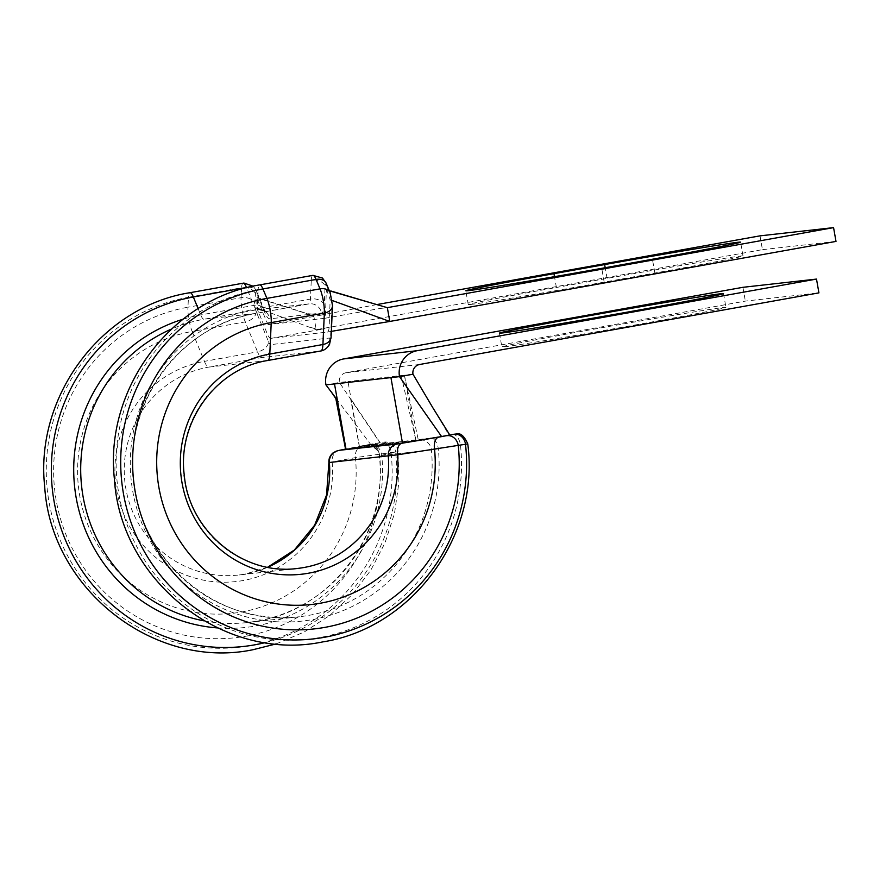 <?xml version="1.0" encoding="UTF-8"?>
<svg xmlns="http://www.w3.org/2000/svg" width="880" height="880" viewBox="0 0 880 880"><rect width="100%" height="100%" fill="white"/><g stroke="black" fill="none" stroke-linecap="round" stroke-linejoin="round"><path stroke-width="0.66" stroke-dasharray="4.4 3.3" d="M470.811 304.436A113.773 1.551 -10 0 0 604.175 282.128L654.863 273.042A113.773 1.551 -10 0 0 743.017 255.959A113.773 1.551 -10 0 0 607.079 278.388L556.391 287.474A113.773 1.551 -10 0 0 468.237 304.557A113.773 1.551 -10 0 0 470.811 304.436M329.384 462.506L355.41 457.644L391.061 452.573L395.626 452.078L379.698 455.719L431.409 449.933L465.509 444.246M366.839 445.742A11.209 10.956 -96.4 0 1 367.543 445.643L370.799 445.918C376.816 448.833 379.654 452.089 379.313 455.719L379.698 455.719A153.285 149.82 83.6 0 1 257.18 621.126A153.285 149.82 83.6 0 1 247.61 622.523L299.321 616.737A153.285 149.82 83.6 0 0 308.902 615.34A153.285 149.82 83.6 0 0 431.409 449.933A11.209 10.956 -96.4 0 0 419.254 439.857L419.254 439.857A11.209 10.956 -96.4 0 0 418.561 439.956L370.26 444.851A11.209 9.548 78.7 0 1 381.722 454.916A157.938 154.374 83.6 0 1 255.552 625.988A157.938 154.374 83.6 0 1 217.525 627.924M637.791 324.5A113.773 1.551 170 0 1 501.853 346.929A113.773 1.551 170 0 1 590.007 329.846A113.773 1.551 170 0 1 725.945 307.406A113.773 1.551 170 0 1 637.791 324.5M412.984 374.231L404.415 375.188L418.363 440.209L415.954 440.583L404.415 375.188L401.258 375.749L415.954 440.583L359.513 446.897L347.985 381.502L339.416 382.459A8.404 8.217 -96.4 0 1 346.049 372.724L745.36 301.103L818.928 292.875M742.929 287.309L745.36 301.103M325.941 384.879L339.416 382.459L379.918 442.816L360.261 446.71M433.026 408.067L449.02 435.072M418.363 440.209L449.79 434.951M331.727 392.579L370.612 444.345L379.918 442.816M346.038 449.317L370.612 444.345M370.26 444.851L345.554 449.097L362.725 445.665A11.209 9.548 78.7 0 1 362.967 445.621M430.111 438.163A11.209 6.281 -99.5 0 1 430.21 438.141L418.561 439.956M276.188 643.896L304.227 631.994L329.835 615.384L352.264 594.539L370.854 570.097L385.077 542.762L394.515 513.337L398.882 482.691L398.079 451.704L395.626 452.078A11.209 9.548 78.7 0 0 384.175 442.079M326.557 289.432L330.143 299.728L329.197 326.106A19.613 4.136 79.8 0 1 327.338 332.079A19.613 4.136 79.8 0 1 327.283 332.09L270.853 338.404A19.613 4.136 79.8 0 1 266.937 333.069L256.905 307.923L256.762 297.99L267.3 323.081A5.61 1.177 -100.2 0 0 268.411 324.599L322.344 314.93L307.252 313.643L256.96 297.484M324.863 318.285L380.16 308.462L324.852 318.285A5.61 1.177 -100.2 0 0 324.863 318.285A5.61 1.177 -100.2 0 0 325.391 316.58L326.37 289.531M324.852 318.285L268.411 324.599M760.001 235.851L762.432 249.645L316.206 329.681L313.775 315.887L257.268 297.935M836 241.417L762.432 249.645M376.772 304.59L320.947 315.084M270.853 338.404L324.775 328.724L316.206 329.681L256.905 307.923M326.535 289.949L330.693 291.181M380.16 308.462L387.343 307.659M330.143 299.728L332.211 300.487M383.152 322.201L327.283 332.09M452.342 434.445A11.209 6.281 -99.5 0 1 460.438 444.818A176.627 172.634 83.6 0 1 319.495 637.593A176.627 172.634 83.6 0 1 118.888 494.153A176.627 172.634 83.6 0 1 258.159 289.74A16.819 3.542 79.8 0 1 259.743 284.889M379.698 455.719A11.209 10.956 -96.4 0 0 367.543 445.643L430.21 438.141A11.209 6.281 -99.5 0 1 438.306 448.58A157.938 154.374 83.6 0 1 312.147 619.652A157.938 154.374 83.6 0 1 132.759 491.381A157.938 154.374 83.6 0 1 257.301 308.605L258.159 289.74L311.278 280.214L310.42 299.079A16.819 3.542 79.8 0 1 308.836 303.919A16.819 3.542 79.8 0 1 308.781 303.93L257.07 309.716A16.819 3.542 79.8 0 1 253.825 305.404L246.598 287.782M370.898 444.202A11.209 6.49 -99.4 0 1 370.997 444.18L362.725 445.665A11.209 9.548 78.7 0 0 355.41 457.644A142.461 139.238 83.6 0 1 241.615 611.996A142.461 139.238 83.6 0 1 79.805 496.298A142.461 139.238 83.6 0 1 192.148 331.43L204.413 361.361L257.521 351.835A22.418 4.73 -100.2 0 0 261.855 357.577L208.736 367.103A105.083 102.718 83.6 0 0 125.334 485.375A105.083 102.718 83.6 0 0 238.667 575.025L297.55 568.436A105.083 102.718 83.6 0 1 184.228 478.786A105.083 102.718 83.6 0 1 267.619 360.514L208.736 367.103A22.418 4.73 79.8 0 1 204.413 361.361A111.287 108.779 83.6 0 0 116.655 490.16A111.287 108.779 83.6 0 0 243.056 580.536A111.287 108.779 83.6 0 0 332.156 462.121A11.209 9.548 78.7 0 1 339.196 450.362M382.657 442.244A11.209 6.49 -99.4 0 1 382.767 442.222A11.209 6.49 -99.4 0 1 391.061 452.573A176.891 172.887 83.6 0 1 249.92 645.634A176.891 172.887 83.6 0 1 49.016 501.985A176.891 172.887 83.6 0 1 188.485 297.275A16.819 3.542 79.8 0 1 190.058 292.688M398.068 451.704C398.079 447.634 395.285 444.422 389.697 442.068L382.767 442.222L370.997 444.18A11.209 6.49 -99.4 0 1 379.302 454.564A167.046 163.273 83.6 0 1 245.938 636.196A167.046 163.273 83.6 0 1 56.221 500.533A167.046 163.273 83.6 0 1 187.935 307.219L188.485 297.275L241.604 287.749L241.054 297.693A16.819 3.542 -100.2 0 0 245.256 321.904L257.521 351.835A11.209 7.821 157.7 0 0 268.532 341.737L256.267 311.806A5.61 1.177 79.8 0 1 254.859 303.743L255.42 293.788A5.61 1.177 79.8 0 1 255.959 292.259A5.61 1.177 79.8 0 1 257.037 293.7L264.396 311.641A28.028 5.907 -100.2 0 0 269.797 318.824L321.519 313.038A28.028 5.907 -100.2 0 0 324.236 304.942L325.094 286.077A5.61 1.177 79.8 0 1 325.644 284.46A5.61 1.177 79.8 0 1 326.689 285.813A11.209 7.986 157.2 0 0 326.238 283.404M248.721 287.243A11.209 7.821 -22.3 0 1 256.619 291.379A11.209 7.821 -22.3 0 1 257.037 293.7M604.175 282.128L601.744 268.334M267.608 567.248L245.168 574.079L238.667 575.025A105.083 102.718 83.6 0 0 245.234 574.068A105.083 102.718 83.6 0 0 267.685 567.259M256.267 311.806A11.209 7.821 157.7 0 1 245.256 321.904L192.148 331.43A16.819 3.542 79.8 0 1 187.935 307.219L241.054 297.693A11.209 8.195 -176.8 0 1 254.859 303.743M198.132 308.649L200.706 314.93A16.819 3.542 -100.2 0 0 203.951 319.242A153.285 149.82 83.6 0 0 171.424 329.076M204.072 620.873A153.285 149.82 83.6 0 0 247.61 622.523L257.136 621.137C331.683 609.587 388.586 532.895 379.313 455.719L379.313 455.719M324.236 304.942A11.209 8.03 2.6 0 0 310.42 299.079L257.301 308.605A16.819 3.542 -100.2 0 1 255.717 313.445A16.819 3.542 -100.2 0 0 255.717 313.445L309.485 303.831L257.774 309.617A11.209 10.956 -96.4 0 0 257.07 309.716L203.951 319.242L255.673 313.456A153.285 149.82 83.6 0 0 134.013 485.969A153.285 149.82 83.6 0 0 299.321 616.737C220.396 627.726 140.855 562.826 133.76 480.986C123.299 403.183 180.422 325.072 255.717 313.445L308.781 303.93A11.209 10.956 -96.4 0 1 321.519 313.038M312.818 275.374A16.819 3.542 -100.2 0 0 311.278 280.214A11.209 8.03 2.6 0 1 325.094 286.077M243.122 283.173A16.819 3.542 -100.2 0 0 241.604 287.749A11.209 8.195 -176.8 0 1 255.42 293.788M404.415 375.188L347.985 381.502M419.617 364.496L346.049 372.724M270.688 344.608A11.209 10.956 -96.4 0 1 261.855 357.577L320.738 350.988A11.209 10.956 -96.4 0 0 329.582 338.019L270.688 344.608A11.209 2.365 79.8 0 1 268.532 341.737M182.996 319.231A157.938 154.374 83.6 0 1 200.706 314.93L253.825 305.404A11.209 7.821 -22.3 0 1 263.978 309.32A11.209 7.821 -22.3 0 1 264.396 311.641M265.375 642.565A176.627 172.634 83.6 0 0 395.626 452.078M326.689 285.813L330.66 295.262A5.61 1.177 79.8 0 1 332.112 303.325L330.66 334.785A11.209 2.365 79.8 0 1 329.582 338.019M607.079 278.388L605.198 267.718M654.863 273.042L652.432 259.237M556.391 287.474L554.477 276.661M253.198 286.198L256.058 290.136L265.43 312.279C266.024 311.465 263.472 310.585 257.774 309.617A11.209 10.956 -96.4 0 1 269.797 318.824M330.66 295.262A11.209 7.986 157.2 0 0 330.209 292.842M332.112 303.325A11.209 8.03 -177.4 0 1 332.519 305.767M330.66 334.785A11.209 8.03 -177.4 0 1 331.078 337.227M499.422 333.124L501.853 346.929M723.514 293.612L725.945 307.406M359.392 446.908L350.625 398.893M380.204 442.75L350.229 398.002M743.017 255.959L740.586 242.154M468.237 304.557L465.806 290.763M322.828 328.944C320.848 329.637 316.25 329.01 309.012 327.041M327.338 332.079L331.342 331.364"/><path stroke-width="1.32" d="M468.38 290.642A113.773 1.551 -10 0 0 601.744 268.334L652.432 259.237A113.773 1.551 -10 0 0 740.586 242.154A113.773 1.551 -10 0 0 604.648 264.583L553.96 273.68A113.773 1.551 -10 0 0 465.806 290.763A113.773 1.551 -10 0 0 468.38 290.642M446.699 435.721A11.209 9.68 -101.3 0 1 458.282 445.731A167.046 163.273 83.6 0 1 324.918 627.363A167.046 163.273 83.6 0 1 135.201 491.7A167.046 163.273 83.6 0 1 266.915 298.386L320.034 288.86L316.052 279.422A16.819 3.542 -100.2 0 0 312.906 275.363A16.819 3.542 -100.2 0 0 312.862 275.363L322.498 278.047L326.238 283.404A11.209 7.986 157.2 0 0 316.052 279.422L262.933 288.948L266.915 298.386A16.819 3.542 79.8 0 1 271.238 322.586A142.461 139.238 83.6 0 0 158.906 487.454A142.461 139.238 83.6 0 0 320.716 603.152A142.461 139.238 83.6 0 0 434.5 448.8A11.209 6.281 -99.5 0 1 438.812 437.14L453.926 434.269A11.209 9.68 -101.3 0 1 465.509 444.246A176.891 172.887 83.6 0 1 324.368 637.307A176.891 172.887 83.6 0 1 123.453 493.658A176.891 172.887 83.6 0 1 262.933 288.948A16.819 3.542 79.8 0 0 259.798 284.889A16.819 3.542 79.8 0 0 259.743 284.889C171.545 298.65 104.434 388.333 114.367 478.709C120.373 581.284 224.015 662.651 322.795 641.894C412.467 627.979 480.018 535.524 467.764 443.905L397.54 454.806L328.878 462.561L326.546 495.099L314.622 525.239L294.316 550.066L267.608 567.248M635.36 310.695A113.773 1.551 170 0 1 499.422 333.124A113.773 1.551 170 0 1 587.576 316.041A113.773 1.551 170 0 1 723.514 293.612A113.773 1.551 170 0 1 635.36 310.695M402.468 443.003L390.94 377.608L399.498 376.64A22.418 21.912 -96.4 0 1 417.186 350.702L816.497 279.081L818.928 292.875L419.617 364.496A8.404 8.217 -96.4 0 0 412.984 374.231L399.498 376.64L441.573 436.557L402.468 443.003L345.587 449.339L335.83 398.585L330.715 391.16L335.984 398.244M816.497 279.081L742.929 287.309L343.618 358.93A22.418 21.912 -96.4 0 0 325.941 384.879L331.727 392.579M390.94 377.608L325.941 384.879M450.175 434.896L441.573 436.557M412.984 374.231L433.026 408.067M339.196 450.362A11.209 9.548 78.7 0 1 339.482 450.296A11.209 9.548 78.7 0 1 339.735 450.252L397.243 444.026L438.812 437.14M833.569 227.623L387.343 307.659L389.774 321.453L836 241.417L833.569 227.623L760.001 235.851L376.772 304.59M330.693 291.181L387.343 307.659M332.211 300.487L389.774 321.453L331.342 331.364M453.926 434.269L452.243 434.467A11.209 6.281 -99.5 0 1 452.342 434.445L456.632 433.928C460.636 432.817 464.343 436.15 467.753 443.916M397.243 444.026A11.209 10.956 -96.4 0 0 388.267 455.917A105.083 102.718 83.6 0 1 304.117 567.479A105.083 102.718 83.6 0 1 297.55 568.436C243.727 575.96 189.189 531.597 184.294 475.343C177.122 421.861 216.326 368.401 267.685 360.514A22.418 4.73 79.8 0 0 269.797 354.046L322.916 344.52L324.357 313.06L271.238 322.586L269.797 354.046A111.287 108.779 83.6 0 0 182.039 482.845A111.287 108.779 83.6 0 0 308.44 573.221A111.287 108.779 83.6 0 0 397.54 454.806A11.209 6.27 -99.5 0 1 401.863 443.3M276.188 643.896L253.11 649.693C154.33 670.439 50.688 589.083 44.682 486.497C34.749 396.132 101.86 306.449 190.058 292.688A16.819 3.542 79.8 0 1 190.102 292.677A16.819 3.542 79.8 0 1 193.358 296.989L246.466 287.463A16.819 3.542 -100.2 0 0 243.221 283.151A16.819 3.542 -100.2 0 0 243.177 283.162A16.819 3.542 -100.2 0 0 243.122 283.173M246.598 287.782L246.466 287.463A11.209 7.821 -22.3 0 1 248.721 287.243M267.685 567.259A105.083 102.718 83.6 0 0 329.384 462.506A11.209 10.956 -96.4 0 1 338.36 450.615M198.132 308.649L193.358 296.989A176.627 172.634 83.6 0 0 54.076 501.402A176.627 172.634 83.6 0 0 254.694 644.842A176.627 172.634 83.6 0 0 265.375 642.565M171.424 329.076A153.285 149.82 83.6 0 0 81.675 486.838A153.285 149.82 83.6 0 0 204.072 620.873M267.751 360.492L320.738 350.988A22.418 4.73 -100.2 0 0 320.804 350.988L267.685 360.514A22.418 4.73 79.8 0 1 267.619 360.514M312.862 275.363A16.819 3.542 -100.2 0 0 312.818 275.374L259.743 284.889M346.038 449.317L334.51 383.922M417.186 350.702L343.618 358.93M328.878 462.561C328.625 458.799 330.011 455.587 333.036 452.914L337.205 450.802L345.543 449.086L339.735 450.252M330.209 292.842L332.519 305.767A11.209 8.03 -177.4 0 1 324.357 313.06A16.819 3.542 -100.2 0 0 320.034 288.86A11.209 7.986 157.2 0 1 330.209 292.842L326.238 283.404M331.078 337.227L329.582 344.08C330.209 343.486 326.678 350.163 320.804 350.988A22.418 4.73 -100.2 0 0 322.916 344.52A11.209 8.03 -177.4 0 0 331.078 337.227L332.519 305.767M182.996 319.231A157.938 154.374 83.6 0 0 74.712 487.619A157.938 154.374 83.6 0 0 217.525 627.924M605.198 267.718L604.648 264.583M554.477 276.661L553.96 273.68M190.058 292.688L243.925 283.052L253.198 286.198M449.779 434.973L432.993 408.012M330.759 290.95L379.709 305.448"/></g></svg>
